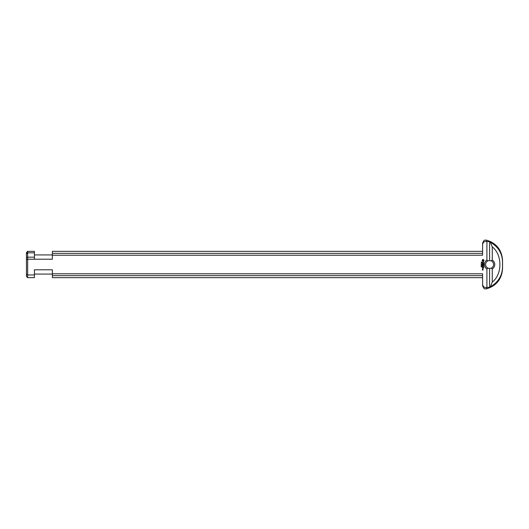 <?xml version="1.0" encoding="UTF-8"?>
<svg xmlns="http://www.w3.org/2000/svg" width="529" height="529" viewBox="0 0 529 529"><rect width="100%" height="100%" fill="white"/><g stroke="black" fill="none" stroke-linecap="round" stroke-linejoin="round"><path stroke-width="0.79" d="M481.767 264.374L481.198 264.302L481.767 264.374M481.648 264.579L481.198 264.579L481.767 264.507L481.324 264.884L481.767 264.956L481.198 264.956L481.648 264.579M481.714 265.505L481.245 265.505L481.714 265.505M481.192 265.505L481.774 265.505L481.192 265.505M481.542 266.391L481.198 266.292L481.542 266.391M481.714 265.948L481.245 265.948L481.714 265.948M481.192 265.948L481.774 265.948L481.192 265.948M481.192 266.834L481.76 267.006L481.192 266.834M481.648 262.986L481.198 262.986L481.767 262.913L481.324 263.29L481.767 263.363L481.198 263.363L481.648 262.986M481.211 261.934L481.76 262.159L481.211 261.934M487.917 260.883L486.911 260.063A5.184 5.184 0 0 0 486.911 268.937L487.917 268.117A3.987 3.987 0 0 1 487.917 260.883L489.589 260.513L491.262 260.883A3.987 3.987 0 0 1 491.262 268.117L489.589 268.487L487.917 268.117M486.911 260.063L486.911 241.581L486.554 241.488C484.18 241.29 482.865 242.394 482.607 244.801L482.607 255.223L52.371 255.223L52.371 259.21L34.425 259.21L34.425 257.18L27.667 257.18L27.667 259.21L34.425 259.21M27.667 257.18L26.45 257.649L26.45 274.359L27.647 274.968L34.425 274.968L34.425 277.646L27.647 277.639L27.667 259.21M34.425 274.968L34.425 269.79L52.371 269.79L52.371 277.659L482.607 277.659M486.911 268.937L486.911 287.419L489.589 287.366L486.554 287.512C484.18 287.71 482.865 286.606 482.607 284.199L482.607 273.777L52.371 273.777M483.05 269.605L483.05 270.081L482.329 270.021L482.388 269.605L482.455 269.962L483.05 269.605M483.592 267.251L483.532 267.919L483.473 267.31L483.05 267.8L482.62 267.31L482.501 267.859L482.56 267.191L483.592 267.251M483.592 263.766L483.532 264.434L483.473 263.826L483.05 264.315L482.62 263.826L482.501 264.368L482.56 263.707L483.592 263.766M483.771 259.898L484.022 260.499L483.4 261.253L482.124 260.685L482.693 259.402L483.771 259.898M483.592 265.578L482.56 265.637L483.314 265.518L482.746 265.148L483.308 264.778L482.501 264.712L483.532 264.652L482.924 265.148L483.592 265.578M483.05 269.069L482.97 269.545L482.501 269.129L483.05 269.069M483.532 266.808L482.501 266.867L483.532 266.808M483.473 263.058L483.532 263.541L482.501 263.118L483.473 263.058M483.44 261.782L483.46 262.543L483.208 261.908L482.646 262.596L482.627 261.842L482.884 262.47L483.44 261.782M483.592 265.948L483.532 266.616L483.473 266.014L483.05 266.497L482.501 265.948L483.592 265.948M483.05 268.481L483.05 268.957L482.501 268.897L483.05 268.481M482.99 268.6L482.62 268.838L482.99 268.6M483.559 264.764L482.924 265.148M483.532 260.328L483.05 259.838L482.56 260.328L483.05 260.817L483.532 260.328M486.554 240.146L484.901 240.186C484.326 239.829 483.559 240.847 482.607 243.247L482.607 244.801C482.865 242.394 484.18 241.29 486.554 241.488L486.554 240.146C496.552 243.267 501.889 250.058 502.55 260.513L502.55 268.487C501.889 278.942 496.552 285.733 486.554 288.854L484.901 288.814C484.319 289.165 483.559 288.146 482.607 285.753L482.607 284.199M491.262 268.117L492.268 268.937A5.184 5.184 0 0 0 492.268 260.063L491.262 260.883M492.268 268.937L492.268 282.116L490.33 286.83L489.589 287.366L489.589 268.487M489.589 260.513L489.589 241.634L490.33 242.17L492.268 246.884L492.268 260.063M486.911 241.581L489.589 241.634M26.45 259.759L27.647 259.256M26.45 254.013L27.667 252.809L27.68 251.354L26.45 252.611L26.45 257.649M26.45 274.359L26.45 276.389L27.647 277.639M482.607 251.341L52.371 251.341L52.371 255.223M52.371 269.79L34.425 269.79M52.371 275.649L482.607 275.649M482.607 253.351L52.371 253.351M27.667 252.809L34.425 252.809L34.425 251.354L27.68 251.354M34.425 257.18L34.425 252.809M27.647 257.147L27.647 252.849M492.268 246.884C502.444 254.641 502.451 274.353 492.261 282.116M490.33 286.83C498.979 281.825 503.033 274.379 502.484 264.5C503.033 254.628 498.986 247.182 490.33 242.17M486.554 287.512L486.554 288.854M34.425 274.075L52.371 274.075M34.425 254.925L52.371 254.925"/></g></svg>
